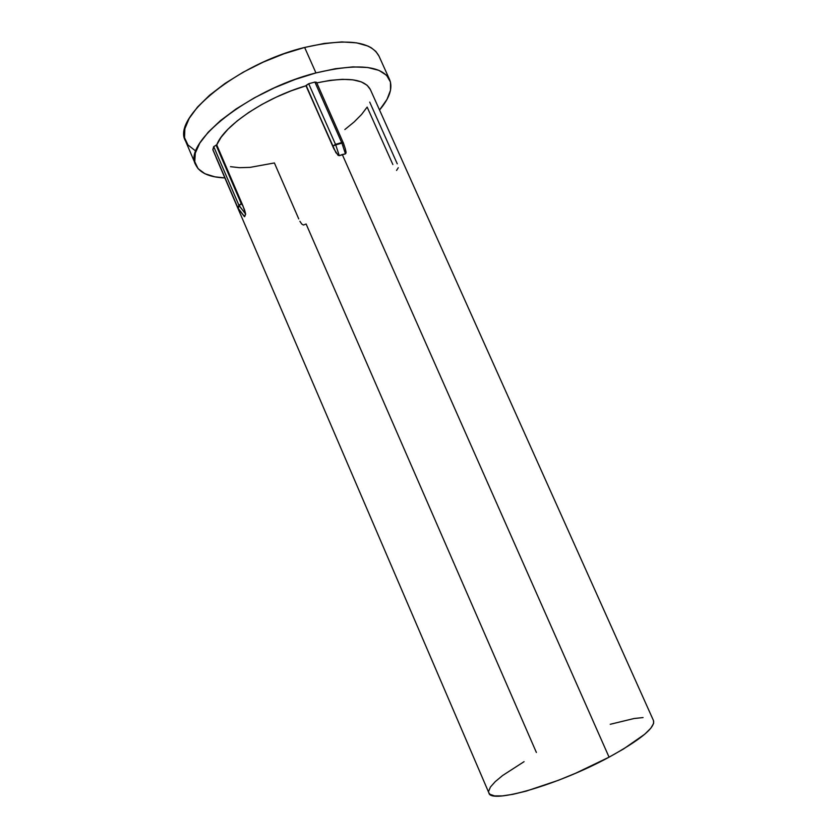 <?xml version="1.0" encoding="UTF-8"?>
<svg xmlns="http://www.w3.org/2000/svg" width="838" height="838" viewBox="0 0 838 838"><rect width="100%" height="100%" fill="white"/><g stroke="black" fill="none" stroke-linecap="round" stroke-linejoin="round"><path stroke-width="1.26" d="M345.183 148.389L346.063 152.904L345.455 153.857L342.281 154.517L609.069 757.164C640.483 739.786 655.295 727.625 653.525 720.67L370.365 89.551C364.593 78.856 346.733 76.635 316.785 82.899L330.088 80.375L342.438 79.317L352.924 79.84L361.23 81.862L367.138 85.287L370.375 89.582M536.383 752.472L306.111 223.997L303.461 225.034L301.785 224.081L299.899 221.284M315.947 72.927C357.239 63.185 381.803 65.437 389.639 79.704C392.938 88.053 389.565 98.151 379.541 110.008L386.999 99.387L390.529 90.19L390.466 82.04L386.611 75.326L378.954 70.371L367.62 67.49L352.955 66.893L335.483 68.706L315.947 72.927L304.644 47.452L315.947 72.927C248.54 89.76 182.056 143.298 195.715 164.835C199.622 172.911 209.343 177.268 224.856 177.918L214.832 176.828L204.912 173.717L198.082 168.648L194.772 161.724L195.285 153.124L199.79 143.13L208.285 132.121L220.53 120.557L236.096 108.95L254.323 97.868L274.361 87.843L295.238 79.401L315.947 72.927M389.565 79.547L378.965 56.052C370.784 40.999 346 38.129 304.644 47.452C237.154 63.646 171.35 118.179 185.523 140.973L195.642 164.667M194.961 150.442L187.995 145.005L184.517 137.694L184.863 128.727L189.199 118.378L197.517 107.055L209.605 95.228L225.034 83.423L243.146 72.225L263.101 62.18L283.946 53.789L304.644 47.452L324.222 43.45L341.768 41.921L356.548 42.843L368.018 46.08L371.171 47.724L375.833 51.411L379.027 56.177M316.523 82.313L314.889 82.072L308.688 83.737L305.996 85.78L290.996 90.902L276.037 97.229L261.739 104.53L248.645 112.512L237.248 120.861L227.946 129.241L221.054 137.338L216.738 144.88L213.721 146.619L212.894 149.845M488.879 792.863L489.989 794.309L494.556 795.89L502.297 795.911L512.992 794.309L526.274 791.093L558.359 780.314L575.727 773.202L609.069 757.164C557.951 785.007 490.199 804.323 488.91 792.937L216.057 157.408M230.492 166.678L239.532 167.684L250.091 167.37L274.393 162.949L298.747 218.917M344.868 129.534L354.107 121.981L361.618 114.418L367.149 107.065L392.854 164.51M653.504 720.617L653.619 723.414L650.833 728.191L644.768 734.203L623.493 748.994L609.069 757.164L342.281 154.517L339.275 155.669L338.07 155.302L333.87 148.829L305.996 85.78C265.541 97.491 223.756 125.731 216.738 144.88L244.612 210.003L245.66 214.099L244.287 216.466M243.889 215.795L238.181 208.327L239.176 205.698L245.66 214.099L244.633 216.686L237.887 208.065L212.862 149.531L213.721 146.619L238.882 205.205L237.898 207.834L213.051 149.971M244.455 216.675L238.17 208.536L238.882 205.205L241.271 203.707L216.057 145.068L241.271 203.707L242.989 205.928L216.738 144.88L213.721 146.619L238.882 205.205L238.212 208.589M239.176 205.698L241.271 203.707L238.882 205.205L245.66 214.099L242.989 205.928L241.271 203.707L239.176 205.698M396.563 170.418L398.26 167.736M397.254 163.829L369.726 102.11M335.504 144.356L308.688 83.737L314.889 82.072L341.695 142.565L335.504 144.356L308.688 83.737L306.153 85.413L333.87 148.829L305.996 85.78L335.975 152.788L339.275 155.669L335.724 144.922L341.914 143.12L345.455 153.857L339.275 155.669L335.724 144.922L332.927 145.98L335.504 144.356L332.927 145.98L335.724 144.922L335.504 144.356L335.724 144.922L341.914 143.12L341.695 142.565L335.504 144.356M316.481 82.637L314.889 82.072L341.914 143.12L343.36 142.858L344.167 145.822M341.695 142.565L343.276 142.638L341.695 142.565M345.35 148.923L343.36 142.869L341.914 143.12L345.455 153.857L346.063 152.066L345.214 148.515M343.287 142.837L316.502 82.25M643.071 717.569L634.104 718.512L610.253 724.283M524.054 761.669L502.622 775.506L495.206 781.676L490.45 787.008L488.648 791.292M237.887 208.065L212.862 149.782"/></g></svg>
